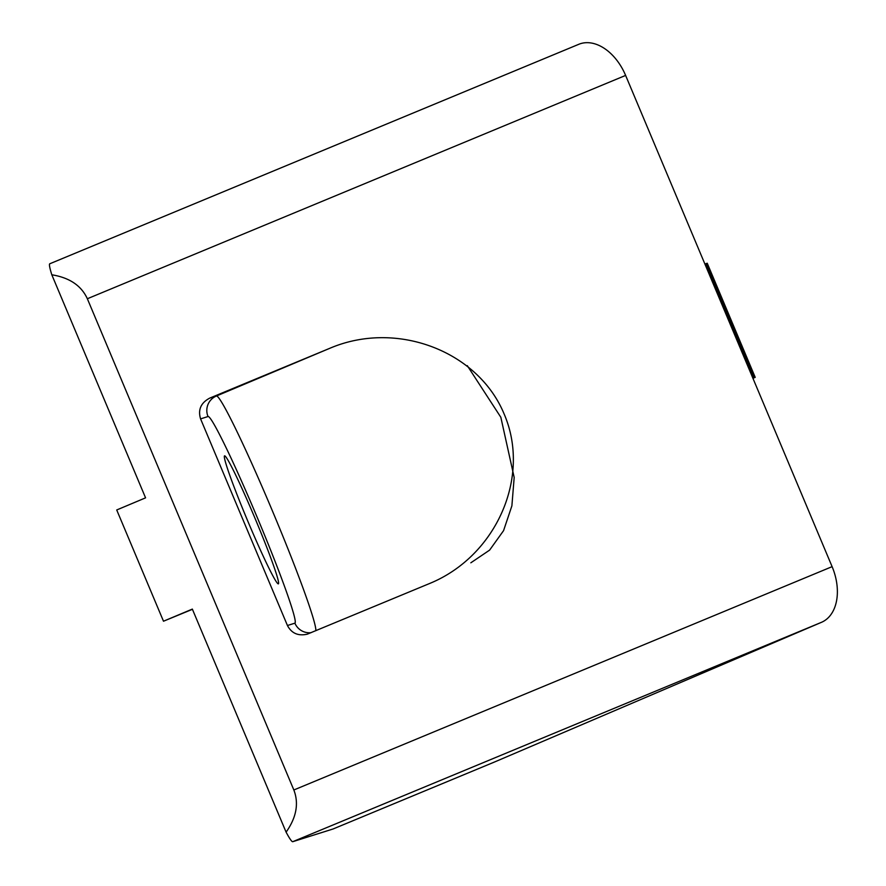 <?xml version="1.0" encoding="UTF-8"?>
<svg xmlns="http://www.w3.org/2000/svg" width="886" height="886" viewBox="0 0 886 886"><rect width="100%" height="100%" fill="white"/><g stroke="black" fill="none" stroke-linecap="round" stroke-linejoin="round"><path stroke-width="1.33" d="M87.349 298.748L625.616 75.421A47.013 31.342 -112.5 0 0 578.779 44.3A47.013 31.342 -112.5 0 0 578.58 44.389L49.76 263.784C48.985 264.249 49.671 267.915 51.809 274.782C69.529 277.661 81.368 285.646 87.349 298.748L293.842 789.98C299.014 803.403 296.433 817.457 286.1 832.153C289.6 838.665 291.804 841.844 292.723 841.7L333.058 828.986M494.477 762.015A47.013 31.342 -112.5 0 0 494.687 761.938A47.013 31.342 -112.5 0 0 494.886 761.849L333.014 829.008L494.687 761.938M625.616 75.421L832.109 566.652L293.842 789.98M292.723 841.7L821.51 622.304A47.013 31.342 -112.5 0 0 832.109 566.652M821.51 622.304L494.886 761.849M315.837 630.699A127.75 7.132 67.2 0 0 270.164 505.574A127.75 7.132 67.2 0 0 216.383 396.02L209.76 398.102L330.334 348.076C396.585 320.045 477.986 350.889 504.101 413.928C531.212 476.546 496.492 555.91 429.987 583.342L307.331 634.154C298.228 636.237 291.594 633.357 287.441 625.516L200.579 418.879L208.033 416.531A112.079 6.257 -112.8 0 1 257.461 517.967A112.079 6.257 -112.8 0 1 294.894 623.168L287.441 625.516M209.76 398.102C200.878 402.809 197.822 409.742 200.579 418.879M286.1 832.153L192.34 609.092L163.489 621.219L116.719 509.971L145.57 497.843L51.809 274.782M752.945 378.311L755.215 377.358L707.238 263.22L704.924 264.061M755.215 377.358L752.901 378.2M753.964 377.757L705.976 263.618M224.557 455.847A69.429 3.876 67.2 0 0 224.546 455.847A69.429 3.876 67.2 0 0 247.892 521.356A69.429 3.876 67.2 0 0 278.392 583.852A69.429 3.876 67.2 0 0 255.102 518.509A69.429 3.876 67.2 0 0 224.557 455.847M192.428 609.313L163.489 621.219M311.086 632.67A15.671 15.649 72.5 0 1 294.894 623.168M330.334 348.076L216.383 396.02A15.671 15.649 -107.5 0 0 208.033 416.531M578.779 44.3L49.76 263.784M467.287 365.652L500.834 417.273L514.179 477.465L511.886 505.862L503.569 530.636L489.615 550.117L470.831 562.809"/></g></svg>
